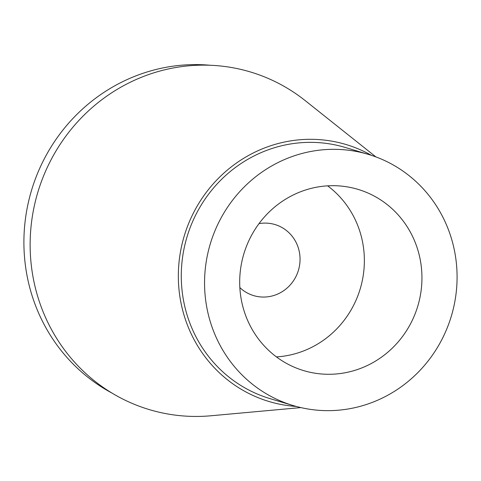 <?xml version="1.0" encoding="UTF-8"?>
<svg xmlns="http://www.w3.org/2000/svg" width="481" height="481" viewBox="0 0 481 481"><rect width="100%" height="100%" fill="white"/><g stroke="black" fill="none" stroke-linecap="round" stroke-linejoin="round"><path stroke-width="0.72" d="M364.099 191.444A94.607 90.807 106.7 0 0 357.948 189.352A94.607 90.807 106.7 0 0 244.853 250.721A94.607 90.807 106.7 0 0 297.541 368.524A94.607 90.807 106.7 0 0 303.691 370.623A94.607 90.807 106.7 0 0 416.786 309.253A94.607 90.807 106.7 0 0 364.099 191.444M327.633 185.84A94.607 90.807 -73.3 0 1 360.233 288.792A94.607 90.807 -73.3 0 1 276.431 356.896M284.704 402.669A131.091 125.824 -73.3 0 1 211.706 239.436A131.091 125.824 -73.3 0 1 368.41 154.401A131.091 125.824 -73.3 0 1 376.93 157.299A131.091 125.824 -73.3 0 1 449.933 320.538A131.091 125.824 -73.3 0 1 293.23 405.573A131.091 125.824 -73.3 0 1 284.704 402.669M368.41 154.401L345.136 147.433A131.091 125.824 106.7 0 0 188.426 232.467A131.091 125.824 106.7 0 0 261.43 395.701A131.091 125.824 106.7 0 0 269.949 398.605L293.23 405.573M296.308 406.451A134.145 128.752 -73.3 0 1 260.353 398.557A134.145 128.752 -73.3 0 1 187.265 227.002A134.145 128.752 -73.3 0 1 354.731 147.475A134.145 128.752 -73.3 0 1 371.464 155.363M375.895 156.914L305.279 100.679A176.232 169.144 106.7 0 0 261.868 75.86A176.232 169.144 106.7 0 0 41.859 180.339A176.232 169.144 106.7 0 0 137.885 405.717A176.232 169.144 106.7 0 0 210.961 415.77L300.859 407.587M112.073 393.127A174.344 167.334 -73.3 0 1 31.518 190.392A174.344 167.334 -73.3 0 1 210.215 65.26M239.851 287.596A37.103 35.612 106.7 0 0 251.262 294.799A37.103 35.612 106.7 0 0 253.673 295.623A37.103 35.612 106.7 0 0 298.028 271.555A37.103 35.612 106.7 0 0 277.363 225.355A37.103 35.612 106.7 0 0 274.952 224.537A37.103 35.612 106.7 0 0 258.994 223.641"/></g></svg>
